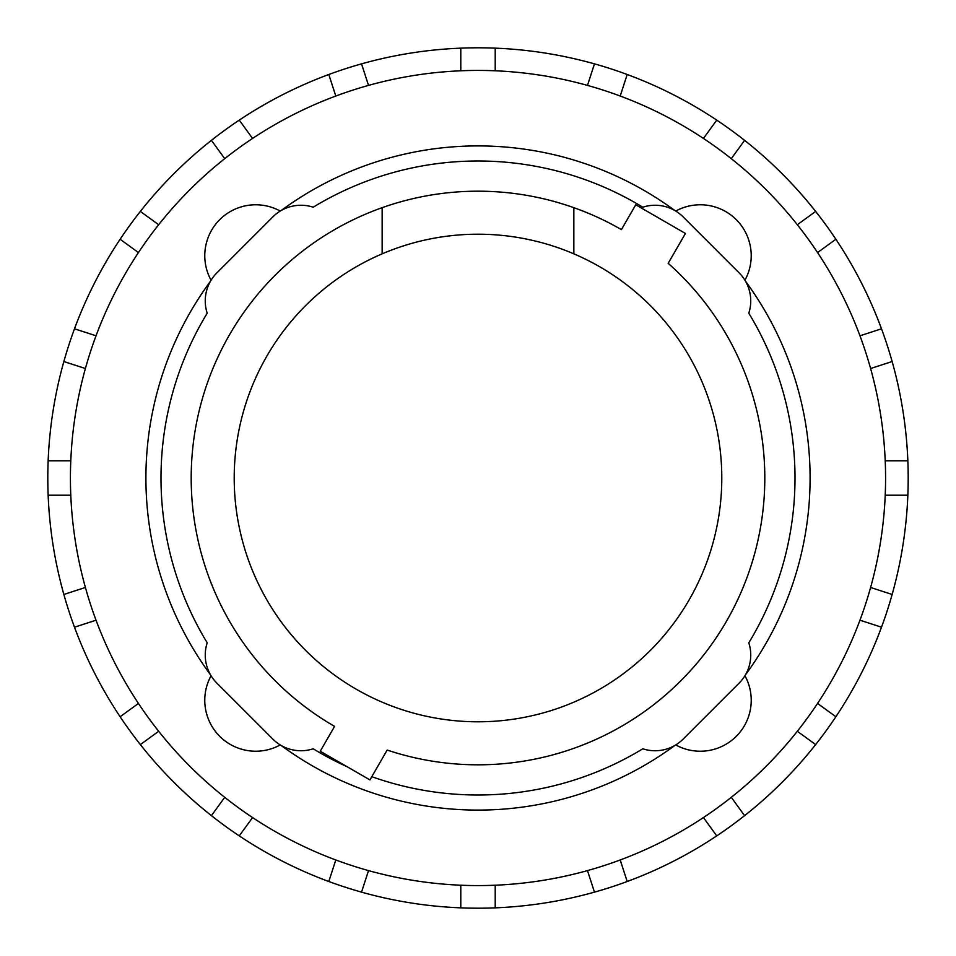 <?xml version="1.0" encoding="UTF-8"?>
<svg xmlns="http://www.w3.org/2000/svg" width="956" height="956" viewBox="0 0 956 956"><rect width="100%" height="100%" fill="white"/><g stroke="black" fill="none" stroke-linecap="round" stroke-linejoin="round"><path stroke-width="1.43" d="M573.851 253.842A243.792 243.792 0 0 1 478 721.792A243.792 243.792 0 0 1 382.149 253.842L382.149 207.679A286.812 286.812 0 0 1 573.851 207.679L573.851 253.842A243.792 243.792 0 0 0 382.149 253.842M382.149 207.679A286.812 286.812 0 0 0 334.588 726.381L320.248 751.225L369.936 779.905L387.168 750.054A286.812 286.812 0 0 0 668.184 263.318L685.428 233.455L635.752 204.775L621.412 229.619A286.812 286.812 0 0 0 573.851 207.679M347.016 766.676A316.998 316.998 0 0 1 313.198 748.799A39.626 39.626 0 0 1 272.902 739.143L216.857 683.098A39.626 39.626 0 0 1 207.201 642.802A316.998 316.998 0 0 1 207.201 313.198A39.626 39.626 0 0 1 216.857 272.902L272.902 216.857A39.626 39.626 0 0 1 313.198 207.201A316.998 316.998 0 0 1 642.802 207.201A39.626 39.626 0 0 1 683.098 216.857L739.143 272.902A39.626 39.626 0 0 1 748.799 313.198A316.998 316.998 0 0 1 748.799 642.802A39.626 39.626 0 0 1 739.143 683.098L683.098 739.143A39.626 39.626 0 0 1 642.802 748.799A316.998 316.998 0 0 1 371.788 776.678M668.184 263.318A286.812 286.812 0 0 1 387.168 750.054M334.588 726.381A286.812 286.812 0 0 1 191.188 478M748.799 313.198A316.998 316.998 0 0 1 748.799 642.802M207.201 642.802A316.998 316.998 0 0 1 207.201 313.198M313.198 207.201A316.998 316.998 0 0 1 642.802 207.201M96.042 620.205L74.496 627.196A430.2 430.2 0 0 1 63.861 594.465L85.407 587.474M158.672 731.28L140.353 744.581A430.2 430.2 0 0 1 120.121 716.737L138.441 703.437M252.563 817.559L239.263 835.879A430.2 430.2 0 0 1 211.419 815.647L224.72 797.328M368.526 870.593L361.535 892.139A430.2 430.2 0 0 1 328.804 881.504L335.795 859.958M495.208 885.208L495.208 907.853A430.2 430.2 0 0 1 460.792 907.853L460.792 885.208M620.205 859.958L627.196 881.504A430.2 430.2 0 0 1 594.465 892.139L587.474 870.593M731.28 797.328L744.581 815.647A430.2 430.2 0 0 1 716.737 835.879L703.437 817.559M817.559 703.437L835.879 716.737A430.2 430.2 0 0 1 815.647 744.581L797.328 731.28M870.593 587.474L892.139 594.465A430.2 430.2 0 0 1 881.504 627.196L859.958 620.205M859.958 335.795L881.504 328.804A430.2 430.2 0 0 1 892.139 361.535L870.593 368.526M797.328 224.72L815.647 211.419A430.2 430.2 0 0 1 835.879 239.263L817.559 252.563M703.437 138.441L716.737 120.121A430.2 430.2 0 0 1 744.581 140.353L731.28 158.672M587.474 85.407L594.465 63.861A430.2 430.2 0 0 1 627.196 74.496L620.205 96.042M460.792 70.792L460.792 48.147A430.2 430.2 0 0 1 495.208 48.147L495.208 70.792M335.795 96.042L328.804 74.496A430.2 430.2 0 0 1 361.535 63.861L368.526 85.407M224.72 158.672L211.419 140.353A430.2 430.2 0 0 1 239.263 120.121L252.563 138.441M138.441 252.563L120.121 239.263A430.2 430.2 0 0 1 140.353 211.419L158.672 224.72M85.407 368.526L63.861 361.535A430.2 430.2 0 0 1 74.496 328.804L96.042 335.795M70.792 495.208L48.147 495.208A430.2 430.2 0 0 1 48.147 460.792L70.792 460.792M885.208 460.792L907.853 460.792A430.2 430.2 0 0 1 907.853 495.208L885.208 495.208M745.441 281.124A332.102 332.102 0 0 1 745.441 674.876M675.749 211.073A50.943 50.943 0 0 1 744.927 280.251M281.124 210.559A332.102 332.102 0 0 1 674.876 210.559M211.073 280.251A50.943 50.943 0 0 1 280.251 211.073M210.559 674.876A332.102 332.102 0 0 1 210.559 281.124M280.251 744.927A50.943 50.943 0 0 1 211.073 675.749M674.876 745.441A332.102 332.102 0 0 1 281.124 745.441M744.927 675.749A50.943 50.943 0 0 1 675.749 744.927M892.139 594.465A430.2 430.2 0 0 0 907.853 495.208M835.879 716.737A430.2 430.2 0 0 0 881.504 627.196M744.581 815.647A430.2 430.2 0 0 0 815.647 744.581M627.196 881.504A430.2 430.2 0 0 0 716.737 835.879M495.208 907.853A430.2 430.2 0 0 0 594.465 892.139M361.535 892.139A430.2 430.2 0 0 0 460.792 907.853M239.263 835.879A430.2 430.2 0 0 0 328.804 881.504M140.353 744.581A430.2 430.2 0 0 0 211.419 815.647M74.496 627.196A430.2 430.2 0 0 0 120.121 716.737M48.147 495.208A430.2 430.2 0 0 0 63.861 594.465M63.861 361.535A430.2 430.2 0 0 0 48.147 460.792M120.121 239.263A430.2 430.2 0 0 0 74.496 328.804M211.419 140.353A430.2 430.2 0 0 0 140.353 211.419M328.804 74.496A430.2 430.2 0 0 0 239.263 120.121M460.792 48.147A430.2 430.2 0 0 0 361.535 63.861M594.465 63.861A430.2 430.2 0 0 0 495.208 48.147M716.737 120.121A430.2 430.2 0 0 0 627.196 74.496M815.647 211.419A430.2 430.2 0 0 0 744.581 140.353M881.504 328.804A430.2 430.2 0 0 0 835.879 239.263M907.853 460.792A430.2 430.2 0 0 0 892.139 361.535M70.421 478A407.579 407.579 0 0 1 478 70.421A407.579 407.579 0 0 1 885.579 478A407.579 407.579 0 0 1 478 885.579A407.579 407.579 0 0 1 70.421 478"/></g></svg>
